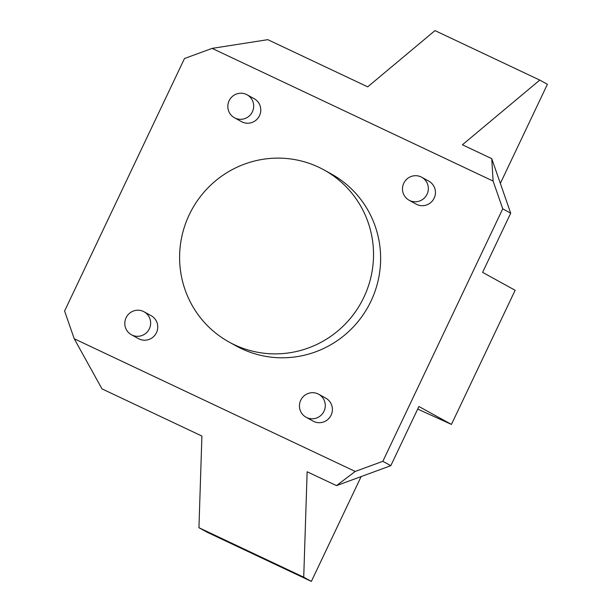 <?xml version="1.0" encoding="UTF-8"?>
<svg xmlns="http://www.w3.org/2000/svg" width="612" height="612" viewBox="0 0 612 612"><rect width="100%" height="100%" fill="white"/><g stroke="black" fill="none" stroke-linecap="round" stroke-linejoin="round"><path stroke-width="0.92" d="M323.97 169.914L331.069 173.823A98.272 96.566 118.8 0 1 368.256 306.49A98.272 96.566 118.8 0 1 236.263 346.002L229.163 342.085A98.272 96.566 118.8 0 1 189.238 214.766A98.272 96.566 118.8 0 1 323.97 169.914A98.272 96.566 118.8 0 1 361.157 302.58A98.272 96.566 118.8 0 1 229.163 342.085M318.691 394.258L325.798 398.167A13.104 12.875 118.8 0 1 330.755 415.854A13.104 12.875 118.8 0 1 313.153 421.125L306.054 417.216A13.104 12.875 118.8 0 1 300.729 400.233A13.104 12.875 118.8 0 1 318.691 394.258A13.104 12.875 118.8 0 1 323.649 411.945A13.104 12.875 118.8 0 1 306.054 417.216M144.042 311.783L151.149 315.693A13.104 12.875 118.8 0 1 156.106 333.379A13.104 12.875 118.8 0 1 138.503 338.65L131.396 334.741A13.104 12.875 118.8 0 1 126.08 317.758A13.104 12.875 118.8 0 1 144.042 311.783A13.104 12.875 118.8 0 1 148.999 329.47A13.104 12.875 118.8 0 1 131.396 334.741M355.228 471.447L74.228 338.757L64.589 311.018L184.487 58.515L212.112 48.379L267.804 39.665L367.72 86.85L434.979 30.6L539.769 80.088L462.404 144.784L491.75 158.646L510.699 213.183L502.743 208.807L382.852 461.303L355.228 471.447L336.485 485.63L390.808 465.686L418.906 406.506L451.442 424.422L515.136 290.279L482.6 272.363L510.699 213.183M212.112 48.379L493.104 181.068L502.743 208.807M421.729 177.266L428.836 181.175A13.104 12.875 118.8 0 1 433.793 198.862A13.104 12.875 118.8 0 1 416.191 204.133L409.091 200.216A13.104 12.875 118.8 0 1 403.767 183.24A13.104 12.875 118.8 0 1 421.729 177.266A13.104 12.875 118.8 0 1 426.686 194.953A13.104 12.875 118.8 0 1 409.091 200.216M234.434 117.741L241.541 121.658A13.104 12.875 -61.2 0 0 259.136 116.387A13.104 12.875 -61.2 0 0 254.179 98.7L247.08 94.791A13.104 12.875 -61.2 0 0 229.11 100.766A13.104 12.875 -61.2 0 0 234.434 117.741A13.104 12.875 -61.2 0 0 252.037 112.478A13.104 12.875 -61.2 0 0 247.08 94.791M74.228 338.757L101.99 388.872L201.906 436.058L198.938 527.712L303.728 577.192L307.14 471.768L336.485 485.63M500.348 183.393L547.411 84.288L539.769 80.088M417.682 409.076L451.442 424.422M198.938 527.712L207.315 532.325L311.363 581.4L361.134 476.58M493.104 181.068L491.75 158.646M303.728 577.192L311.363 581.4M390.808 465.686L382.852 461.303"/></g></svg>

